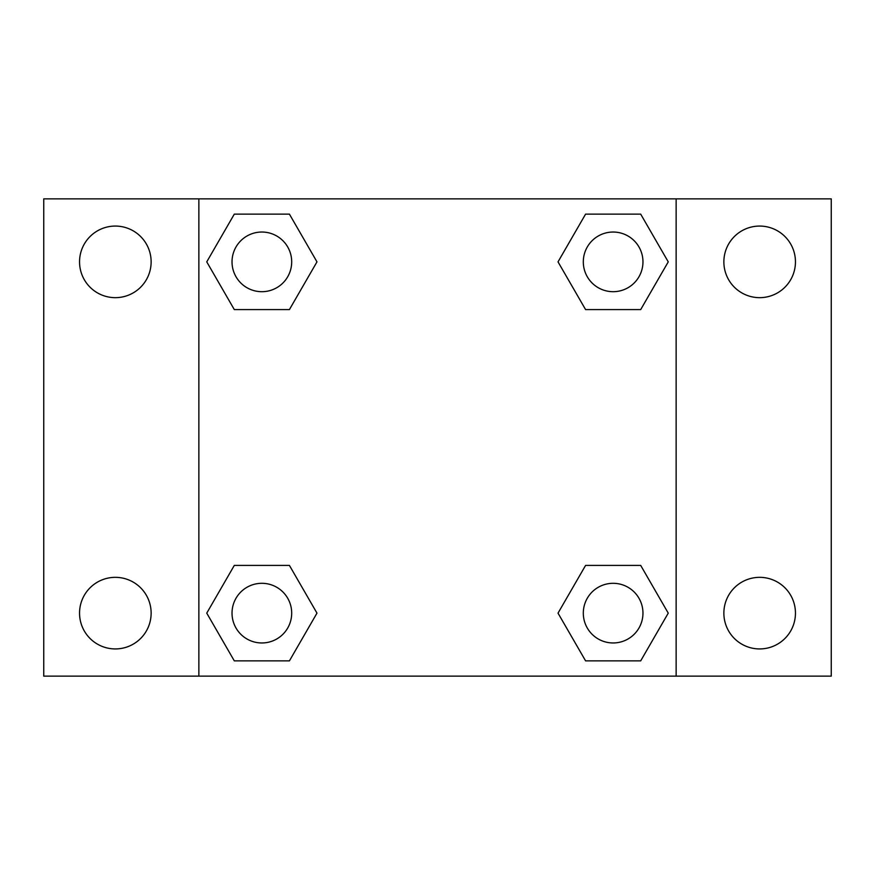 <?xml version="1.0" encoding="UTF-8"?>
<svg xmlns="http://www.w3.org/2000/svg" width="875" height="875" viewBox="0 0 875 875"><rect width="100%" height="100%" fill="white"/><g stroke="black" fill="none" stroke-linecap="round" stroke-linejoin="round"><path stroke-width="1.31" d="M43.75 198.866L831.25 198.866L831.25 676.134L43.75 676.134L43.75 198.866M759.664 226.067A35.798 35.798 0 0 1 795.452 261.866A35.798 35.798 0 0 1 759.664 297.664A35.798 35.798 0 0 1 723.866 261.866A35.798 35.798 0 0 1 759.664 226.067M759.664 577.336A35.798 35.798 0 0 1 795.452 613.134A35.798 35.798 0 0 1 759.664 648.933A35.798 35.798 0 0 1 723.866 613.134A35.798 35.798 0 0 1 759.664 577.336M115.336 577.336A35.798 35.798 0 0 1 151.134 613.134A35.798 35.798 0 0 1 115.336 648.933A35.798 35.798 0 0 1 79.548 613.134A35.798 35.798 0 0 1 115.336 577.336M115.336 226.067A35.798 35.798 0 0 1 151.134 261.866A35.798 35.798 0 0 1 115.336 297.664A35.798 35.798 0 0 1 79.548 261.866A35.798 35.798 0 0 1 115.336 226.067M234.303 565.414L289.417 565.414L316.98 613.134L289.417 660.866L234.303 660.866L206.752 613.134L234.303 565.414L289.417 565.414L234.303 565.414M585.583 214.134L640.697 214.134L668.248 261.866L640.697 309.586L585.583 309.586L558.02 261.866L585.583 214.134L640.697 214.134L585.583 214.134M198.866 676.134L198.866 198.866M676.134 198.866L676.134 676.134M234.303 214.134L289.417 214.134L316.98 261.866L289.417 309.586L234.303 309.586L206.752 261.866L234.303 214.134L289.417 214.134L234.303 214.134M585.583 565.414L640.697 565.414L668.248 613.134L640.697 660.866L585.583 660.866L558.02 613.134L585.583 565.414L640.697 565.414L585.583 565.414M640.697 660.866L585.583 660.866L640.697 660.866M642.961 613.134A29.827 29.827 0 0 0 598.227 587.3A29.827 29.827 0 0 0 598.227 638.969A29.827 29.827 0 0 0 642.961 613.134M289.417 660.866L234.303 660.866L289.417 660.866M291.692 613.134A29.827 29.827 0 0 0 246.947 587.3A29.827 29.827 0 0 0 246.947 638.969A29.827 29.827 0 0 0 291.692 613.134M640.697 309.586L585.583 309.586L640.697 309.586M642.961 261.866A29.827 29.827 0 0 0 598.227 236.031A29.827 29.827 0 0 0 598.227 287.7A29.827 29.827 0 0 0 642.961 261.866M289.417 309.586L234.303 309.586L289.417 309.586M291.692 261.866A29.827 29.827 0 0 0 246.947 236.031A29.827 29.827 0 0 0 246.947 287.7A29.827 29.827 0 0 0 291.692 261.866"/></g></svg>

